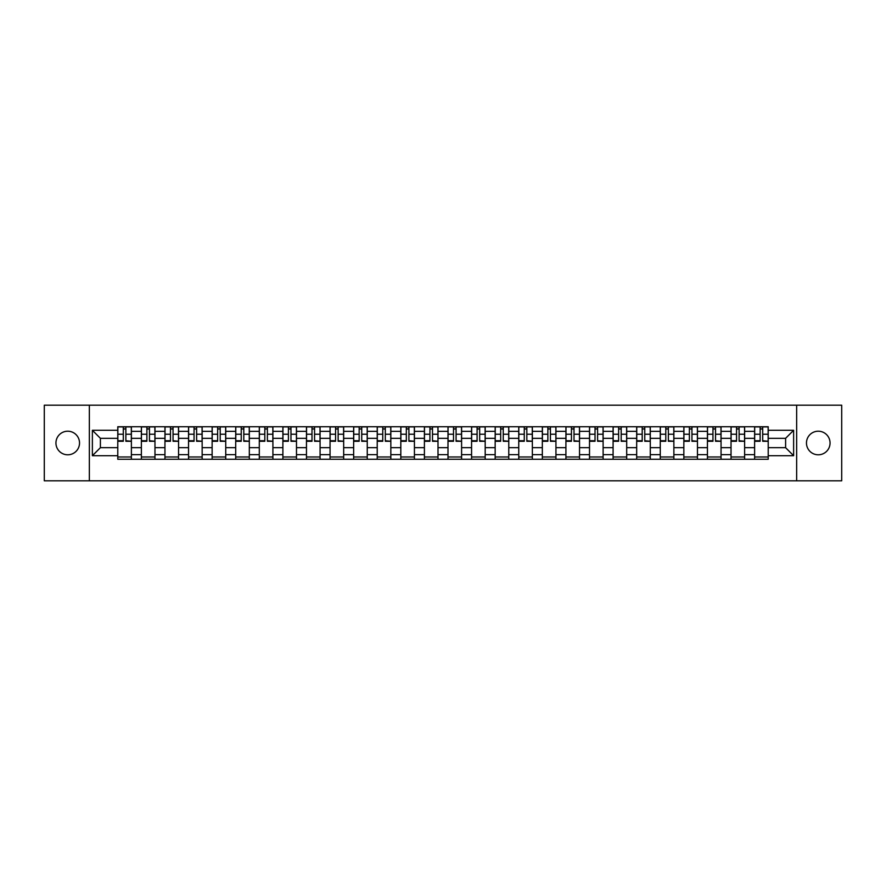 <?xml version="1.0" encoding="UTF-8"?>
<svg xmlns="http://www.w3.org/2000/svg" width="886" height="886" viewBox="0 0 886 886"><rect width="100%" height="100%" fill="white"/><g stroke="black" fill="none" stroke-linecap="round" stroke-linejoin="round"><path stroke-width="1.33" d="M818.265 431.205A11.795 11.795 0 0 0 806.47 443A11.795 11.795 0 0 0 818.265 454.795A11.795 11.795 0 0 0 830.06 443A11.795 11.795 0 0 0 818.265 431.205M67.735 431.205A11.795 11.795 0 0 0 55.94 443A11.795 11.795 0 0 0 67.735 454.795A11.795 11.795 0 0 0 79.53 443A11.795 11.795 0 0 0 67.735 431.205M796.647 480.799L841.7 480.799L841.7 405.201L44.3 405.201L44.3 480.799L796.647 480.799L796.647 405.201M141.372 459.258L141.372 431.36L131.383 431.36L131.383 459.258M131.383 431.36L131.383 426.742M141.372 431.36L141.372 426.742M154.972 426.742L154.972 459.258M164.951 459.258L164.951 426.742M178.562 426.742L178.562 459.258M188.541 459.258L188.541 426.742M202.152 426.742L202.152 459.258M212.131 459.258L212.131 426.742M225.731 426.742L225.731 459.258M235.709 459.258L235.709 426.742M249.32 426.742L249.32 459.258M259.299 459.258L259.299 426.742M272.91 426.742L272.91 459.258M282.889 459.258L282.889 426.742M296.489 426.742L296.489 459.258M306.467 459.258L306.467 426.742M320.079 426.742L320.079 459.258M330.057 459.258L330.057 426.742M343.668 426.742L343.668 459.258M353.647 459.258L353.647 426.742M367.247 426.742L367.247 459.258M377.226 459.258L377.226 426.742M390.837 426.742L390.837 459.258M400.815 459.258L400.815 426.742M414.426 426.742L414.426 459.258M424.405 459.258L424.405 426.742M438.005 426.742L438.005 459.258M447.995 459.258L447.995 426.742M461.595 426.742L461.595 459.258M471.573 459.258L471.573 426.742M485.185 426.742L485.185 459.258M495.163 459.258L495.163 426.742M508.774 426.742L508.774 459.258M518.753 459.258L518.753 426.742M532.353 426.742L532.353 459.258M542.332 459.258L542.332 426.742M555.943 426.742L555.943 459.258M565.921 459.258L565.921 426.742M579.533 426.742L579.533 459.258M589.511 459.258L589.511 426.742M603.111 426.742L603.111 459.258M613.09 459.258L613.09 426.742M626.701 426.742L626.701 459.258M636.68 459.258L636.68 426.742M650.291 426.742L650.291 459.258M660.269 459.258L660.269 426.742M673.869 426.742L673.869 459.258M683.848 459.258L683.848 426.742M697.459 426.742L697.459 459.258M707.438 459.258L707.438 426.742M721.049 426.742L721.049 459.258M731.028 459.258L731.028 426.742M744.628 426.742L744.628 459.258M754.617 459.258L754.617 426.742M754.617 447.685L744.628 447.685M731.028 447.685L721.049 447.685M707.438 447.685L697.459 447.685M683.848 447.685L673.869 447.685M660.269 447.685L650.291 447.685M636.68 447.685L626.701 447.685M613.09 447.685L603.111 447.685M589.511 447.685L579.533 447.685M565.921 447.685L555.943 447.685M542.332 447.685L532.353 447.685M518.753 447.685L508.774 447.685M495.163 447.685L485.185 447.685M471.573 447.685L461.595 447.685M447.995 447.685L438.005 447.685M424.405 447.685L414.426 447.685M400.815 447.685L390.837 447.685M377.226 447.685L367.247 447.685M353.647 447.685L343.668 447.685M330.057 447.685L320.079 447.685M306.467 447.685L296.489 447.685M282.889 447.685L272.91 447.685M259.299 447.685L249.32 447.685M235.709 447.685L225.731 447.685M212.131 447.685L202.152 447.685M188.541 447.685L178.562 447.685M164.951 447.685L154.972 447.685M141.372 447.685L131.383 447.685M754.617 438.315L744.628 438.315M731.028 438.315L721.049 438.315M707.438 438.315L697.459 438.315M683.848 438.315L673.869 438.315M660.269 438.315L650.291 438.315M636.68 438.315L626.701 438.315M613.09 438.315L603.111 438.315M589.511 438.315L579.533 438.315M565.921 438.315L555.943 438.315M542.332 438.315L532.353 438.315M518.753 438.315L508.774 438.315M495.163 438.315L485.185 438.315M471.573 438.315L461.595 438.315M447.995 438.315L438.005 438.315M424.405 438.315L414.426 438.315M400.815 438.315L390.837 438.315M377.226 438.315L367.247 438.315M353.647 438.315L343.668 438.315M330.057 438.315L320.079 438.315M306.467 438.315L296.489 438.315M282.889 438.315L272.91 438.315M259.299 438.315L249.32 438.315M235.709 438.315L225.731 438.315M212.131 438.315L202.152 438.315M188.541 438.315L178.562 438.315M164.951 438.315L154.972 438.315M141.372 438.315L131.383 438.315M100.395 447.685L117.783 447.685L117.783 438.315L100.395 438.315L100.395 447.685L92.377 455.703L92.377 430.297L117.783 430.297L117.783 438.315M768.217 438.315L768.217 447.685L785.605 447.685L785.605 438.315L768.217 438.315L768.217 426.742L117.783 426.742L117.783 430.297M768.217 430.297L793.623 430.297L793.623 455.703L768.217 455.703L768.217 447.685M117.783 447.685L117.783 459.258L768.217 459.258L768.217 455.703M117.783 455.703L92.377 455.703M89.353 480.799L89.353 405.201M131.383 456.988L117.783 456.988M123.298 429.012L125.867 429.012M154.972 456.988L141.372 456.988M146.888 429.012L149.457 429.012M178.562 456.988L164.951 456.988M170.466 429.012L173.047 429.012M202.152 456.988L188.541 456.988M194.056 429.012L196.626 429.012M225.731 456.988L212.131 456.988M217.646 429.012L220.215 429.012M249.32 456.988L235.709 456.988M241.236 429.012L243.805 429.012M272.91 456.988L259.299 456.988M264.814 429.012L267.384 429.012M296.489 456.988L282.889 456.988M288.404 429.012L290.973 429.012M320.079 456.988L306.467 456.988M311.994 429.012L314.563 429.012M343.668 456.988L330.057 456.988M335.572 429.012L338.142 429.012M367.247 456.988L353.647 456.988M359.162 429.012L361.732 429.012M390.837 456.988L377.226 456.988M382.752 429.012L385.321 429.012M414.426 456.988L400.815 456.988M406.331 429.012L408.911 429.012M438.005 456.988L424.405 456.988M429.92 429.012L432.49 429.012M461.595 456.988L447.995 456.988M453.51 429.012L456.08 429.012M485.185 456.988L471.573 456.988M477.089 429.012L479.669 429.012M508.774 456.988L495.163 456.988M500.679 429.012L503.248 429.012M532.353 456.988L518.753 456.988M524.268 429.012L526.838 429.012M555.943 456.988L542.332 456.988M547.858 429.012L550.428 429.012M579.533 456.988L565.921 456.988M571.437 429.012L574.006 429.012M603.111 456.988L589.511 456.988M595.027 429.012L597.596 429.012M626.701 456.988L613.09 456.988M618.616 429.012L621.186 429.012M650.291 456.988L636.68 456.988M642.195 429.012L644.764 429.012M673.869 456.988L660.269 456.988M665.785 429.012L668.354 429.012M697.459 456.988L683.848 456.988M689.374 429.012L691.944 429.012M721.049 456.988L707.438 456.988M712.953 429.012L715.534 429.012M744.628 456.988L731.028 456.988M736.543 429.012L739.112 429.012M768.217 456.988L754.617 456.988M760.133 429.012L762.702 429.012M92.377 430.297L100.395 438.315M785.605 447.685L793.623 455.703M785.605 438.315L793.623 430.297M125.867 440.741L131.316 441.261L125.867 441.261L125.867 426.897L131.316 426.897L128.293 426.897M131.316 440.741L131.316 426.897M123.298 428.868L125.867 428.868M120.884 426.897L117.86 426.897L117.86 441.261L123.298 441.261L123.298 426.897L121.105 426.897M117.86 426.897L128.06 426.897M149.457 440.741L154.895 441.261L149.457 441.261L149.457 426.897L154.895 426.897L151.871 426.897M154.895 440.741L154.895 426.897M146.888 428.868L149.457 428.868M144.462 426.897L141.439 426.897L141.439 441.261L146.888 441.261L146.888 426.897L144.695 426.897M141.439 426.897L151.65 426.897M173.047 440.741L178.485 441.261L173.047 441.261L173.047 426.897L178.485 426.897L175.461 426.897M178.485 440.741L178.485 426.897M170.466 428.868L173.047 428.868M168.052 426.897L165.029 426.897L165.029 441.261L170.466 441.261L170.466 426.897L168.285 426.897M165.029 426.897L175.24 426.897M196.626 440.741L202.074 441.261L196.626 441.261L196.626 426.897L202.074 426.897L199.051 426.897M202.074 440.741L202.074 426.897M194.056 428.868L196.626 428.868M191.642 426.897L188.618 426.897L188.618 441.261L194.056 441.261L194.056 426.897L191.863 426.897M188.618 426.897L198.818 426.897M220.215 440.741L225.653 441.261L220.215 441.261L220.215 426.897L225.653 426.897L222.63 426.897M225.653 440.741L225.653 426.897M217.646 428.868L220.215 428.868M215.22 426.897L212.197 426.897L212.197 441.261L217.646 441.261L217.646 426.897L215.453 426.897M212.197 426.897L222.408 426.897M243.805 440.741L249.243 441.261L243.805 441.261L243.805 426.897L249.243 426.897L246.219 426.897M249.243 440.741L249.243 426.897M241.236 428.868L243.805 428.868M238.81 426.897L235.787 426.897L235.787 441.261L241.236 441.261L241.236 426.897L239.043 426.897M235.787 426.897L245.998 426.897M267.384 440.741L272.833 441.261L267.384 441.261L267.384 426.897L272.833 426.897L269.809 426.897M272.833 440.741L272.833 426.897M264.814 428.868L267.384 428.868M262.4 426.897L259.376 426.897L259.376 441.261L264.814 441.261L264.814 426.897L262.621 426.897M259.376 426.897L269.577 426.897M290.973 440.741L296.422 441.261L290.973 441.261L290.973 426.897L296.422 426.897L293.388 426.897M296.422 440.741L296.422 426.897M288.404 428.868L290.973 428.868M285.99 426.897L282.955 426.897L282.955 441.261L288.404 441.261L288.404 426.897L286.211 426.897M282.955 426.897L293.166 426.897M314.563 440.741L320.001 441.261L314.563 441.261L314.563 426.897L320.001 426.897L316.978 426.897M320.001 440.741L320.001 426.897M311.994 428.868L314.563 428.868M309.568 426.897L306.545 426.897L306.545 441.261L311.994 441.261L311.994 426.897L309.801 426.897M306.545 426.897L316.756 426.897M338.142 440.741L343.591 441.261L338.142 441.261L338.142 426.897L343.591 426.897L340.567 426.897M343.591 440.741L343.591 426.897M335.572 428.868L338.142 428.868M333.158 426.897L330.135 426.897L330.135 441.261L335.572 441.261L335.572 426.897L333.38 426.897M330.135 426.897L340.335 426.897M361.732 440.741L367.181 441.261L361.732 441.261L361.732 426.897L367.181 426.897L364.157 426.897M367.181 440.741L367.181 426.897M359.162 428.868L361.732 428.868M356.748 426.897L353.724 426.897L353.724 441.261L359.162 441.261L359.162 426.897L356.969 426.897M353.724 426.897L363.925 426.897M385.321 440.741L390.759 441.261L385.321 441.261L385.321 426.897L390.759 426.897L387.736 426.897M390.759 440.741L390.759 426.897M382.752 428.868L385.321 428.868M380.327 426.897L377.303 426.897L377.303 441.261L382.752 441.261L382.752 426.897L380.559 426.897M377.303 426.897L387.514 426.897M408.911 440.741L414.349 441.261L408.911 441.261L408.911 426.897L414.349 426.897L411.325 426.897M414.349 440.741L414.349 426.897M406.331 428.868L408.911 428.868M403.916 426.897L400.893 426.897L400.893 441.261L406.331 441.261L406.331 426.897L404.138 426.897M400.893 426.897L411.093 426.897M432.49 440.741L437.939 441.261L432.49 441.261L432.49 426.897L437.939 426.897L434.915 426.897M437.939 440.741L437.939 426.897M429.92 428.868L432.49 428.868M427.506 426.897L424.483 426.897L424.483 441.261L429.92 441.261L429.92 426.897L427.728 426.897M424.483 426.897L434.683 426.897M456.08 440.741L461.517 441.261L456.08 441.261L456.08 426.897L461.517 426.897L458.494 426.897M461.517 440.741L461.517 426.897M453.51 428.868L456.08 428.868M451.085 426.897L448.061 426.897L448.061 441.261L453.51 441.261L453.51 426.897L451.317 426.897M448.061 426.897L458.272 426.897M479.669 440.741L485.107 441.261L479.669 441.261L479.669 426.897L485.107 426.897L482.084 426.897M485.107 440.741L485.107 426.897M477.089 428.868L479.669 428.868M474.674 426.897L471.651 426.897L471.651 441.261L477.089 441.261L477.089 426.897L474.907 426.897M471.651 426.897L481.862 426.897M503.248 440.741L508.697 441.261L503.248 441.261L503.248 426.897L508.697 426.897L505.673 426.897M508.697 440.741L508.697 426.897M500.679 428.868L503.248 428.868M498.264 426.897L495.241 426.897L495.241 441.261L500.679 441.261L500.679 426.897L498.486 426.897M495.241 426.897L505.441 426.897M526.838 440.741L532.276 441.261L526.838 441.261L526.838 426.897L532.276 426.897L529.252 426.897M532.276 440.741L532.276 426.897M524.268 428.868L526.838 428.868M521.843 426.897L518.819 426.897L518.819 441.261L524.268 441.261L524.268 426.897L522.075 426.897M518.819 426.897L529.031 426.897M550.428 440.741L555.865 441.261L550.428 441.261L550.428 426.897L555.865 426.897L552.842 426.897M555.865 440.741L555.865 426.897M547.858 428.868L550.428 428.868M545.433 426.897L542.409 426.897L542.409 441.261L547.858 441.261L547.858 426.897L545.665 426.897M542.409 426.897L552.62 426.897M574.006 440.741L579.455 441.261L574.006 441.261L574.006 426.897L579.455 426.897L576.432 426.897M579.455 440.741L579.455 426.897M571.437 428.868L574.006 428.868M569.022 426.897L565.999 426.897L565.999 441.261L571.437 441.261L571.437 426.897L569.244 426.897M565.999 426.897L576.199 426.897M597.596 440.741L603.045 441.261L597.596 441.261L597.596 426.897L603.045 426.897L600.01 426.897M603.045 440.741L603.045 426.897M595.027 428.868L597.596 428.868M592.612 426.897L589.578 426.897L589.578 441.261L595.027 441.261L595.027 426.897L592.834 426.897M589.578 426.897L599.789 426.897M621.186 440.741L626.623 441.261L621.186 441.261L621.186 426.897L626.623 426.897L623.6 426.897M626.623 440.741L626.623 426.897M618.616 428.868L621.186 428.868M616.191 426.897L613.167 426.897L613.167 441.261L618.616 441.261L618.616 426.897L616.423 426.897M613.167 426.897L623.379 426.897M644.764 440.741L650.213 441.261L644.764 441.261L644.764 426.897L650.213 426.897L647.19 426.897M650.213 440.741L650.213 426.897M642.195 428.868L644.764 428.868M639.781 426.897L636.757 426.897L636.757 441.261L642.195 441.261L642.195 426.897L640.002 426.897M636.757 426.897L646.957 426.897M668.354 440.741L673.803 441.261L668.354 441.261L668.354 426.897L673.803 426.897L670.78 426.897M673.803 440.741L673.803 426.897M665.785 428.868L668.354 428.868M663.37 426.897L660.347 426.897L660.347 441.261L665.785 441.261L665.785 426.897L663.592 426.897M660.347 426.897L670.547 426.897M691.944 440.741L697.382 441.261L691.944 441.261L691.944 426.897L697.382 426.897L694.358 426.897M697.382 440.741L697.382 426.897M689.374 428.868L691.944 428.868M686.949 426.897L683.926 426.897L683.926 441.261L689.374 441.261L689.374 426.897L687.182 426.897M683.926 426.897L694.137 426.897M715.534 440.741L720.971 441.261L715.534 441.261L715.534 426.897L720.971 426.897L717.948 426.897M720.971 440.741L720.971 426.897M712.953 428.868L715.534 428.868M710.539 426.897L707.515 426.897L707.515 441.261L712.953 441.261L712.953 426.897L710.76 426.897M707.515 426.897L717.715 426.897M739.112 440.741L744.561 441.261L739.112 441.261L739.112 426.897L744.561 426.897L741.538 426.897M744.561 440.741L744.561 426.897M736.543 428.868L739.112 428.868M734.129 426.897L731.105 426.897L731.105 441.261L736.543 441.261L736.543 426.897L734.35 426.897M731.105 426.897L741.305 426.897M762.702 440.741L768.14 441.261L762.702 441.261L762.702 426.897L768.14 426.897L765.116 426.897M768.14 440.741L768.14 426.897M760.133 428.868L762.702 428.868M757.707 426.897L754.684 426.897L754.684 441.261L760.133 441.261L760.133 426.897L757.94 426.897M754.684 426.897L764.895 426.897M731.028 431.36L721.049 431.36M707.438 431.36L697.459 431.36M683.848 431.36L673.869 431.36M660.269 431.36L650.291 431.36M636.68 431.36L626.701 431.36M613.09 431.36L603.111 431.36M589.511 431.36L579.533 431.36M565.921 431.36L555.943 431.36M542.332 431.36L532.353 431.36M518.753 431.36L508.774 431.36M495.163 431.36L485.185 431.36M471.573 431.36L461.595 431.36M447.995 431.36L438.005 431.36M424.405 431.36L414.426 431.36M400.815 431.36L390.837 431.36M377.226 431.36L367.247 431.36M353.647 431.36L343.668 431.36M330.057 431.36L320.079 431.36M306.467 431.36L296.489 431.36M282.889 431.36L272.91 431.36M259.299 431.36L249.32 431.36M235.709 431.36L225.731 431.36M212.131 431.36L202.152 431.36M188.541 431.36L178.562 431.36M164.951 431.36L154.972 431.36M754.617 431.36L744.628 431.36M731.028 454.64L721.049 454.64M707.438 454.64L697.459 454.64M683.848 454.64L673.869 454.64M660.269 454.64L650.291 454.64M636.68 454.64L626.701 454.64M613.09 454.64L603.111 454.64M589.511 454.64L579.533 454.64M565.921 454.64L555.943 454.64M542.332 454.64L532.353 454.64M518.753 454.64L508.774 454.64M495.163 454.64L485.185 454.64M471.573 454.64L461.595 454.64M447.995 454.64L438.005 454.64M424.405 454.64L414.426 454.64M400.815 454.64L390.837 454.64M377.226 454.64L367.247 454.64M353.647 454.64L343.668 454.64M330.057 454.64L320.079 454.64M306.467 454.64L296.489 454.64M282.889 454.64L272.91 454.64M259.299 454.64L249.32 454.64M235.709 454.64L225.731 454.64M212.131 454.64L202.152 454.64M188.541 454.64L178.562 454.64M164.951 454.64L154.972 454.64M141.372 454.64L131.383 454.64M754.617 454.64L744.628 454.64M125.867 434.24L131.316 434.24M117.86 440.741L123.298 440.741M117.86 434.24L123.298 434.24M149.457 434.24L154.895 434.24M141.439 440.741L146.888 440.741M141.439 434.24L146.888 434.24M173.047 434.24L178.485 434.24M165.029 440.741L170.466 440.741M165.029 434.24L170.466 434.24M196.626 434.24L202.074 434.24M188.618 440.741L194.056 440.741M188.618 434.24L194.056 434.24M220.215 434.24L225.653 434.24M212.197 440.741L217.646 440.741M212.197 434.24L217.646 434.24M243.805 434.24L249.243 434.24M235.787 440.741L241.236 440.741M235.787 434.24L241.236 434.24M267.384 434.24L272.833 434.24M259.376 440.741L264.814 440.741M259.376 434.24L264.814 434.24M290.973 434.24L296.422 434.24M282.955 440.741L288.404 440.741M282.955 434.24L288.404 434.24M314.563 434.24L320.001 434.24M306.545 440.741L311.994 440.741M306.545 434.24L311.994 434.24M338.142 434.24L343.591 434.24M330.135 440.741L335.572 440.741M330.135 434.24L335.572 434.24M361.732 434.24L367.181 434.24M353.724 440.741L359.162 440.741M353.724 434.24L359.162 434.24M385.321 434.24L390.759 434.24M377.303 440.741L382.752 440.741M377.303 434.24L382.752 434.24M408.911 434.24L414.349 434.24M400.893 440.741L406.331 440.741M400.893 434.24L406.331 434.24M432.49 434.24L437.939 434.24M424.483 440.741L429.92 440.741M424.483 434.24L429.92 434.24M456.08 434.24L461.517 434.24M448.061 440.741L453.51 440.741M448.061 434.24L453.51 434.24M479.669 434.24L485.107 434.24M471.651 440.741L477.089 440.741M471.651 434.24L477.089 434.24M503.248 434.24L508.697 434.24M495.241 440.741L500.679 440.741M495.241 434.24L500.679 434.24M526.838 434.24L532.276 434.24M518.819 440.741L524.268 440.741M518.819 434.24L524.268 434.24M550.428 434.24L555.865 434.24M542.409 440.741L547.858 440.741M542.409 434.24L547.858 434.24M574.006 434.24L579.455 434.24M565.999 440.741L571.437 440.741M565.999 434.24L571.437 434.24M597.596 434.24L603.045 434.24M589.578 440.741L595.027 440.741M589.578 434.24L595.027 434.24M621.186 434.24L626.623 434.24M613.167 440.741L618.616 440.741M613.167 434.24L618.616 434.24M644.764 434.24L650.213 434.24M636.757 440.741L642.195 440.741M636.757 434.24L642.195 434.24M668.354 434.24L673.803 434.24M660.347 440.741L665.785 440.741M660.347 434.24L665.785 434.24M691.944 434.24L697.382 434.24M683.926 440.741L689.374 440.741M683.926 434.24L689.374 434.24M715.534 434.24L720.971 434.24M707.515 440.741L712.953 440.741M707.515 434.24L712.953 434.24M739.112 434.24L744.561 434.24M731.105 440.741L736.543 440.741M731.105 434.24L736.543 434.24M762.702 434.24L768.14 434.24M754.684 440.741L760.133 440.741M754.684 434.24L760.133 434.24"/></g></svg>

